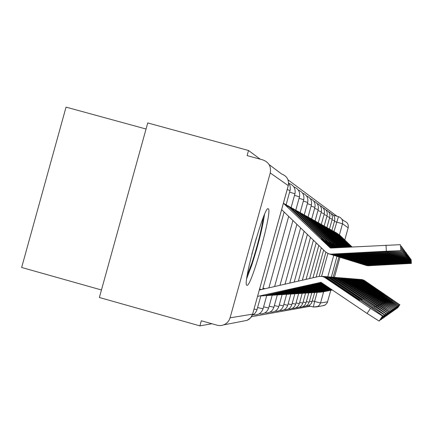 <?xml version="1.0" encoding="UTF-8"?>
<svg xmlns="http://www.w3.org/2000/svg" width="433" height="433" viewBox="0 0 433 433"><rect width="100%" height="100%" fill="white"/><g stroke="black" fill="none" stroke-linecap="round" stroke-linejoin="round"><path stroke-width="0.65" d="M268.265 208.798C264.563 204.517 242.025 285.049 246.864 285.277L247.043 285.325C251.405 286.884 272.73 210.254 268.336 208.841L268.265 208.798M336.944 256.374L331.364 277.055M336.998 216.246L288.037 179.857M260.238 159.198L248.52 150.489L247.102 155.604L262.891 159.923C268.898 162.234 271.35 166.581 270.246 172.956L230.075 317.838L252.618 314.136L288.259 185.627L270.246 172.956M146.045 129.018L66.043 107.124L21.65 267.475L101.457 289.975M230.075 317.838L228.987 320.398L227.276 322.585L225.057 324.252L222.405 325.302L219.975 325.6L217.539 325.329L201.318 320.766L199.9 325.876L99.373 297.498L147.729 122.94L248.52 150.489M333.134 277.196L338.893 256.991M199.9 325.876L211.889 323.743M251.492 316.712L310.537 306.223M341.848 219.195L344.387 221.101C347.472 222.291 348.733 224.516 348.17 227.774L344.782 239.985M339.97 257.316L334.428 277.299M330.807 290.343L327.24 302.819L325.356 304.919L322.423 305.79M321.01 282.338L309.99 284.849L308.594 285.325L311.359 284.854L311.295 284.551M257.57 296.41L320.967 282.327L367.065 313.443L370.48 308.388L382.534 316.063L379.14 321.086L367.065 313.443M357.875 299.501L358.183 299.041L359.574 300.313L357.355 299.203L325.161 277.445L321.557 276.254M259.34 290.023L319.159 276.378L322.596 276.46L324.647 277.407L370.48 308.388M323.343 276.4L326.91 277.569L371.763 307.885L382.875 315.841L382.534 316.063M358.183 299.041L326.363 277.531L324.344 276.6L322.439 276.346M311.359 284.854L321.405 282.565M260.888 295.907L264.525 295.674L321.567 282.673M379.503 320.826L382.875 315.841L379.14 321.086M283.409 203.239L330.092 247.79L322.455 240.131L321.53 238.908L323.684 240.645L323.348 240.992M371.076 252.25L371.097 252.634L332.76 254.653L329.794 254.149M330.644 254.436L333.231 254.799L400.871 250.988L400.346 244.677L400.871 250.978M330.092 247.79L330.785 248.049L400.346 244.677M281.634 209.626L325.87 252.179L328.858 253.884L331.104 254.128L386.35 251.221L386.03 245.121M371.097 252.634L372.916 252.358L370.415 252.255L331.635 254.295L329.01 253.933M323.684 240.645L331.353 248.017M283.436 203.126L289.087 207.104L331.624 248.006M400.666 250.734L386.35 251.221M322.184 283.09L314.423 284.86L313.054 285.32L315.695 284.86L315.63 284.584M360.516 298.959L360.808 298.526L362.156 299.75L360.04 298.678L329.037 277.726L325.573 276.579M324.474 276.541L326.585 276.779L328.555 277.694L372.689 307.517L384.282 314.915L381.013 319.754L380.407 319.489M327.229 276.714L330.655 277.845L373.879 307.051L384.596 314.71L384.282 314.915M360.808 298.526L330.146 277.807L328.203 276.909L326.39 276.665M315.695 284.86L322.509 283.306M260.482 295.993L267.156 295.501L322.044 282.998M267.156 295.501L270.528 295.284L322.655 283.409M381.343 319.516L384.591 314.71L381.013 319.754M259.616 289.033L261.451 289.547M323.229 283.799L319.662 284.611M362.973 298.451L363.244 298.05L364.559 299.23L362.529 298.191L332.631 277.991L329.296 276.882M328.279 276.844L330.282 277.077L332.181 277.959L385.9 313.849L382.75 318.509L382.193 318.266M330.839 277.012L334.141 278.1L375.844 306.277L386.193 313.654L385.9 313.849M363.244 298.05L333.664 278.062L331.792 277.201L330.06 276.963M319.722 284.871L323.532 283.999M266.652 295.615L272.974 295.127L323.099 283.712M272.974 295.127L276.113 294.927L323.668 284.097M383.064 318.287L386.193 313.654L382.75 318.509M263.004 288.172L265.007 288.735M263.253 217.55C261.597 229.598 257.83 244.71 251.957 262.88L247.227 275.242M251.768 254.49L256.439 237.668M246.734 278.506L251.692 265.342C258.133 245.489 262.403 228.543 264.514 214.497M332.815 247.941L326.422 241.793L325.513 240.607L327.565 242.274L327.256 242.594M373.224 253.467L373.246 253.825L336.311 255.768L333.47 255.291M334.254 255.557L336.744 255.903L401.932 252.244L401.629 246.453M331.646 254.696L334.774 255.281L387.963 252.482L387.936 251.919M373.246 253.825L375.005 253.565L372.613 253.473L335.266 255.438L332.739 255.086M327.565 242.274L333.426 247.909M288.232 205.859L294.202 209.94L333.681 247.893M285.601 204.354L291.328 208.343L332.528 247.957M400.617 246.128L401.434 246.177L401.932 252.233M401.743 252.006L387.963 252.482M334.785 247.838L330.108 243.341L329.21 242.188L331.169 243.784L330.882 244.082M375.222 254.599L375.238 254.929L339.607 256.801L336.885 256.352M337.61 256.596L340.013 256.931L402.912 253.408L402.441 247.568L402.917 253.402M335.191 255.8L338.178 256.352L389.462 253.657L389.435 253.132M375.238 254.929L376.948 254.685L374.653 254.604L338.638 256.498L336.197 256.157M331.169 243.784L335.353 247.806M293.249 208.663L298.954 212.576L335.591 247.795M290.803 207.266L296.286 211.093L334.514 247.849M402.739 253.191L389.462 253.657M401.683 247.519L402.441 247.568M324.203 284.454L323.419 284.638M365.263 297.98L365.512 297.606L366.794 298.743L364.846 297.736L335.976 278.235L332.766 277.169M331.819 277.131L333.724 277.353L335.559 278.202L387.411 312.853L384.369 317.357L383.849 317.124M334.206 277.282L337.383 278.338L377.673 305.552L387.681 312.675L387.411 312.853M365.512 297.606L336.939 278.305L333.48 277.239M323.473 284.876L324.485 284.643M272.389 295.257L278.392 294.781L324.084 284.373M278.392 294.781L281.32 294.597L324.615 284.735M384.661 317.145L387.681 312.675L384.369 317.357M325.151 285.098L324.615 285.282L325.307 285.201M367.395 297.541L367.633 297.19L368.884 298.288L367.011 297.314L339.099 278.462L336.003 277.429M335.12 277.396L336.939 277.613L338.714 278.435L388.818 311.928L385.879 316.279L385.392 316.063M337.35 277.542L340.419 278.56L379.384 304.881L389.072 311.76L388.818 311.928M367.633 297.19L340.002 278.527L336.668 277.499M277.732 294.922L283.447 294.456L324.999 284.995M283.447 294.456L286.181 294.283L325.492 285.331M386.149 316.085L389.072 311.76L385.879 316.279M369.398 297.135L369.62 296.805L370.837 297.866L369.035 296.919L342.021 278.673L339.034 277.677M338.2 277.645L339.943 277.856L341.659 278.646L390.133 311.062L387.291 315.273L386.837 315.067M340.289 277.78L343.255 278.765L380.986 304.247L390.133 311.062M369.62 296.805L342.866 278.738L339.656 277.742M282.727 294.608L288.178 294.153L325.854 285.574M288.178 294.153L290.738 293.991L326.32 285.888M387.546 315.089L390.371 310.905L387.291 315.273M336.62 247.741L333.54 244.78L332.652 243.66L334.525 245.192L334.26 245.473M377.083 255.654L377.1 255.963L342.682 257.765L340.067 257.337M340.739 257.559L343.06 257.884L403.832 254.496L403.545 249.099M338.487 256.829L341.345 257.348L390.858 254.75L390.831 254.258M377.1 255.963L378.756 255.73L376.553 255.659L341.778 257.483L339.418 257.153M334.525 245.192L337.145 247.714M297.92 211.277L303.387 215.039L337.367 247.698M295.642 209.973L300.897 213.653L336.371 247.752M402.674 248.823L403.377 248.861L403.832 254.49M403.664 254.29L390.858 254.75M338.33 247.649L335.835 245.024L337.664 246.512L337.415 246.772M378.821 256.634L378.837 256.926L345.55 258.669L343.039 258.257M343.656 258.469L345.902 258.782L404.687 255.508L404.254 250.074L404.687 255.502M341.561 257.781L344.305 258.279L392.157 255.768L392.136 255.313M378.837 256.926L380.445 256.704L378.323 256.639L344.706 258.404L342.427 258.084M337.664 246.512L338.822 247.622M302.283 213.718L307.527 217.334L339.028 247.611M300.15 212.5L305.2 216.04L338.097 247.66M404.53 255.318L392.157 255.768M403.599 250.036L404.254 250.074M340.376 247.541L338.844 246.312L339.932 247.562M380.445 257.554L380.461 257.824L348.235 259.513L345.815 259.123M346.395 259.313L348.57 259.616L405.488 256.455L405.072 251.205L405.488 256.45M344.435 258.674L347.071 259.145L393.375 256.72L393.353 256.293M380.461 257.824L382.03 257.613L379.979 257.559L347.445 259.264L345.242 258.956M306.364 216.002L311.403 219.488L340.587 247.53M304.367 214.865L309.222 218.275L339.71 247.579M405.342 256.282L393.375 256.72M404.46 251.167L405.072 251.205M371.27 296.751L371.482 296.443L372.667 297.466L370.929 296.545L344.76 278.874L341.87 277.91M341.09 277.878L342.757 278.083L344.419 278.852L391.372 310.25L388.612 314.326L388.19 314.136M343.05 278.008L345.918 278.96L382.491 303.652L391.372 310.25M371.482 296.443L345.556 278.933L342.454 277.97M287.404 294.316L292.605 293.872L326.655 286.116M292.605 293.872L295.014 293.715L327.094 286.413M388.856 314.152L391.594 310.098L388.612 314.326M381.971 258.414L350.757 260.303L348.424 259.93M348.96 260.109L351.071 260.401L406.235 257.348L405.981 252.455M347.131 259.513L349.664 259.962L394.517 257.613L394.495 257.213M381.982 258.669L350.016 260.071L347.878 259.773M310.196 218.145L315.045 221.507L342.043 247.454M308.318 217.074L312.994 220.37L341.226 247.497M405.266 252.228L405.84 252.26L406.235 257.343M406.1 257.18L394.517 257.613M373.03 296.389L373.23 296.096L374.388 297.092L372.71 296.199L347.336 279.063L344.533 278.127M343.802 278.094L347.012 279.041L392.531 309.487L389.857 313.438L389.462 313.259M345.648 278.219L348.424 279.144L383.903 303.095L392.531 309.487M373.23 296.096L348.078 279.117L345.085 278.181M291.793 294.034L296.767 293.601L327.413 286.624M296.767 293.601L299.035 293.455L327.819 286.906M390.084 313.281L392.742 309.346L389.857 313.438M383.405 259.221L353.128 261.05L350.876 260.688M351.38 260.855L353.42 261.142L406.939 258.182L406.565 253.256L406.944 258.176M349.653 260.298L352.094 260.726L395.583 258.447L395.567 258.073M383.416 259.464L352.43 260.828L350.357 260.542M313.79 220.159L318.466 223.401L343.418 247.378M312.031 219.152L316.539 222.335L342.644 247.422M406.814 258.025L395.583 258.447M406.019 253.229L406.565 253.256M374.691 296.053L374.875 295.777L376.006 296.74L374.388 295.869L349.756 279.242L347.044 278.332M346.357 278.3L349.453 279.22L393.624 308.767L391.026 312.604L390.653 312.431M348.089 278.419L350.784 279.317L385.229 302.575L393.624 308.767M374.875 295.777L350.459 279.29L347.564 278.387M295.918 293.774L300.686 293.352L328.122 287.106M300.686 293.352L302.819 293.217L328.506 287.366M391.237 312.453L393.819 308.637L391.026 312.604M384.753 259.984L355.358 261.749L353.182 261.402M353.653 261.559L355.634 261.835L407.605 258.972L407.242 254.193L407.605 258.966M384.764 260.211L354.697 261.543L352.684 261.261L396.596 259.237L396.574 258.885M317.178 222.053L321.687 225.192L344.711 247.313M315.522 221.111L319.873 224.186L343.981 247.351M352.034 261.034L352.673 261.256M407.485 258.826L396.596 259.237M406.733 254.166L407.242 254.193M376.255 295.734L376.429 295.474L377.533 296.405L375.968 295.56L352.04 279.409L349.409 278.527M348.76 278.495L351.753 279.388L394.652 308.09L392.13 311.82L391.778 311.657M350.394 278.608L353.009 279.48L386.485 302.077L394.652 308.09M376.429 295.474L352.7 279.458L349.896 278.576M299.804 293.531L304.377 293.114L328.788 287.555M304.377 293.114L306.391 292.984L329.156 287.804M392.33 311.673L394.836 307.966L392.13 311.82M386.025 260.704L357.463 262.409L355.352 262.079M355.802 262.225L357.723 262.49L408.232 259.713L407.994 255.243M354.27 261.732L356.543 262.122L397.543 259.979L397.526 259.648M386.036 260.915L356.841 262.214L354.887 261.943M320.371 223.845L324.728 226.881L345.929 247.248M318.807 222.952L323.018 225.929L345.242 247.281M407.399 255.053L407.881 255.08L408.232 259.708M408.119 259.573L397.543 259.979M377.728 295.43L377.895 295.187L378.978 296.091L377.462 295.268L354.194 279.566L351.639 278.706M351.028 278.679L353.923 279.545L395.621 307.446L393.175 311.073L392.839 310.921M352.576 278.782L355.114 279.631L387.676 301.612L395.621 307.446M377.895 295.187L354.822 279.61L352.105 278.755M303.468 293.298L307.863 292.892L329.421 287.983M307.863 292.892L309.768 292.768L329.762 288.216M393.364 310.937L395.8 307.333L393.175 311.073M387.232 261.38L359.45 263.037L357.409 262.717M357.831 262.853L359.693 263.112L408.822 260.417L408.487 255.914L408.822 260.412M387.237 261.586L358.86 262.853L356.96 262.587L398.436 260.682L398.42 260.368M323.391 225.533L327.608 228.472L347.082 247.183M321.914 224.689L325.984 227.574L346.432 247.221M356.386 262.387L356.965 262.587M408.714 260.282L398.436 260.682M408.032 255.887L408.487 255.914M379.129 295.149L379.286 294.916L380.342 295.799L378.875 294.992L356.235 279.713L353.756 278.879M353.171 278.852L355.98 279.696L396.541 306.845L394.16 310.369L393.846 310.223M354.638 278.955L357.101 279.778L388.796 301.168L396.541 306.845M379.286 294.916L356.83 279.756L354.189 278.922M306.932 293.076L311.165 292.681L330.016 288.389M311.165 292.681L330.341 288.611M394.339 310.245L396.709 306.732L394.16 310.369M388.369 262.019L361.328 263.627L359.352 263.318M359.753 263.448L361.566 263.697L409.385 261.077L409.055 256.699L409.385 261.077M388.379 262.214L360.776 263.453L358.93 263.194L399.286 261.343L399.269 261.045M326.249 227.136L330.325 229.983L348.17 247.129M324.847 226.335L328.793 229.133L347.558 247.162M358.383 263.01L358.935 263.194M409.282 260.953L399.286 261.343M408.628 256.682L409.055 256.699M380.45 294.878L358.167 279.853L355.753 279.041M355.206 279.014L357.923 279.837L397.413 306.272L395.091 309.703L394.793 309.568M356.592 279.112L358.989 279.913L389.862 300.746L397.413 306.272M380.602 294.656L358.73 279.897L356.17 279.085M310.212 292.865L314.288 292.481L330.579 288.768M314.288 292.481L330.893 288.979M395.259 309.584L397.57 306.163L395.091 309.703M389.446 262.631L363.114 264.184L361.192 263.886M361.577 264.016L363.336 264.254L409.916 261.705L409.596 257.451L409.916 261.705M389.456 262.815L362.589 264.022L360.792 263.773L400.087 261.97L400.076 261.689M328.956 228.651L332.907 231.417L349.204 247.075M327.624 227.893L331.451 230.61L348.625 247.102M360.278 263.594L360.803 263.773M409.818 261.592L400.087 261.97M409.19 257.429L409.596 257.451M381.706 294.624L360.002 279.989L357.653 279.198M357.128 279.171L359.769 279.972L398.241 305.725L395.978 309.075L395.697 308.94M358.448 279.263L360.781 280.048L398.241 305.725M381.852 294.413L360.532 280.027L358.048 279.236M313.324 292.665L317.248 292.286L331.115 289.13M317.248 292.286L331.413 289.331M396.135 308.962L398.392 305.628L395.978 309.075M390.469 263.204L364.808 264.72L362.941 264.433M363.303 264.547L365.019 264.785L410.414 262.306L410.111 258.16L410.419 262.301M362.069 264.152L364.066 264.487L400.834 262.301M390.479 263.378L364.305 264.563L362.562 264.319M331.521 230.085L335.358 232.775L350.189 247.021M330.26 229.371L333.973 232.007L349.631 247.048M410.327 262.192L400.85 262.566M409.726 258.138L410.111 258.16M382.902 294.38L361.739 280.119L359.455 279.345M358.957 279.317L361.523 280.102L399.026 305.211L396.817 308.475L396.552 308.345M360.213 279.409L362.486 280.173L399.026 305.211M383.037 294.18L362.248 280.151L359.828 279.382M316.274 292.475L320.063 292.107L331.629 289.477M320.063 292.107L331.905 289.666M396.969 308.366L399.166 305.113L396.817 308.475M391.443 263.751L366.415 265.223L364.602 264.947M364.949 265.056L366.616 265.288L410.895 262.874L410.598 258.831L410.895 262.869M363.774 264.682L365.712 265.001L401.559 262.88M391.454 263.919L365.939 265.072L364.24 264.839M333.962 231.455L337.686 234.069L351.12 246.972M332.766 230.773L336.371 233.338L350.595 246.999M410.809 262.766L401.575 263.134M410.235 258.815L410.598 258.831M384.039 294.153L363.401 280.238L361.171 279.485M360.7 279.458L363.19 280.221L399.773 304.718L397.618 307.901L397.364 307.782M361.891 279.545L364.104 280.286L399.773 304.718M384.168 293.958L363.882 280.27L361.528 279.518M319.078 292.297L322.742 291.934L332.111 289.807M322.742 291.934L332.376 289.986M397.765 307.798L399.908 304.626L397.618 307.901M392.368 264.276L367.947 265.705L366.183 265.434M366.513 265.543L368.137 265.765L411.35 263.41L411.144 259.589M365.392 265.185L367.276 265.494L402.246 263.432M392.374 264.433L367.493 265.564L365.842 265.332M336.284 232.754L339.9 235.298L352.007 246.924M335.142 232.104L338.649 234.605L351.504 246.951M410.717 259.459L411.063 259.47L411.35 263.41M411.269 263.313L402.262 263.67M312.393 300.865L314.58 301.476L317.075 292.481M321.578 276.254L327.884 253.532M334 231.476L338.454 216.646L333.426 215.266M334.428 221.447L342.498 223.785L339.423 234.859M333.729 255.389L327.797 276.763M323.603 291.88L320.523 302.986L327.624 301.823M348.17 227.774L342.498 223.785C343.098 220.3 341.751 217.918 338.454 216.646M288.995 183.435L289.071 183.44C293.861 185.297 295.82 188.756 294.943 193.816L289.645 192.122M290.05 190.542L287.209 189.535M257.023 309.633L254.052 309.092M294.911 193.832L291.165 207.445M263.031 308.778L257.619 307.598M299.447 196.901L294.532 195.31M268.639 307.982L263.589 306.878M303.685 199.77L299.089 198.282M273.878 307.241L269.158 306.207M307.657 202.455L303.349 201.069M278.787 306.542L274.365 305.574M311.387 204.982L307.338 203.678M283.393 305.893L279.242 304.973M314.894 207.358L311.089 206.13M287.734 305.276L283.826 304.41M318.201 209.594L314.612 208.441M291.82 304.697L288.14 303.879M321.318 211.705L317.93 210.622M298.591 293.698L295.685 304.161L292.199 303.376M324.268 213.702L321.064 212.679M299.322 303.63L296.037 302.894M327.061 215.596L324.03 214.627M302.775 303.138L299.668 302.44M329.713 217.388L326.834 216.473M306.055 302.672L303.105 302.012M332.23 219.093L329.491 218.221M311.782 292.843L309.173 302.245L306.364 301.601M331.072 213.588C334.065 215.06 335.25 217.436 334.633 220.711L332.019 219.888M312.123 301.812L309.46 301.211M269.077 164.567L281.721 174.061C287.057 176.112 289.233 179.971 288.259 185.627L288.243 185.676M308.707 305.709L313.362 307.013L314.58 301.476L320.523 302.986L319.494 305.016L317.773 306.494L313.368 307.019L317.086 306.824L324.409 305.406M223.807 324.853L247.054 320.36L250.588 317.898L252.661 314.12L251.324 316.929L249.197 319.153L247.054 320.36L243.617 321.021M288.286 185.66L252.634 314.077M320.972 282.327L320.512 282.316M325.161 277.445L324.647 277.407M326.91 277.569L326.363 277.531M332.76 254.653L333.231 254.799M331.104 254.128L331.635 254.295M285.991 205.383L289.087 207.104M329.037 277.726L328.555 277.694M330.655 277.845L330.146 277.807M261.31 289.509L259.47 289.558M372.228 308.199L372.689 307.517M332.631 277.991L332.181 277.959M334.141 278.1L333.664 278.062M374.312 307.343L374.74 306.71M336.311 255.768L336.744 255.903M334.774 255.281L335.266 255.438M291.328 208.343L294.202 209.94M339.607 256.801L340.013 256.931M338.178 256.352L338.638 256.498M296.286 211.093L298.954 212.576M335.976 278.235L335.559 278.202M337.383 278.338L336.939 278.305M376.245 306.548L376.645 305.958M339.099 278.462L338.714 278.435M340.419 278.56L340.002 278.527M378.052 305.806L378.42 305.26M342.021 278.673L341.659 278.646M343.255 278.765L342.866 278.738M379.736 305.119L380.087 304.599M342.682 257.765L343.06 257.884M341.345 257.348L341.778 257.483M300.897 213.653L303.387 215.039M345.55 258.669L345.902 258.782M344.305 258.279L344.706 258.404M305.2 216.04L307.527 217.334M348.235 259.513L348.57 259.616M347.071 259.145L347.445 259.264M309.222 218.275L311.403 219.488M344.76 278.874L344.419 278.852M345.918 278.96L345.556 278.933M381.316 304.469L381.641 303.988M350.757 260.303L351.071 260.401M349.664 259.962L350.016 260.071M312.994 220.37L315.045 221.507M347.336 279.063L347.012 279.041M348.424 279.144L348.078 279.117M382.799 303.863L383.108 303.409M353.128 261.05L353.42 261.142M352.094 260.726L352.43 260.828M316.539 222.335L318.466 223.401M349.756 279.242L349.453 279.22M350.784 279.317L350.459 279.29M384.195 303.295L384.482 302.867M355.358 261.749L355.634 261.835M354.383 261.445L354.697 261.543M319.873 224.186L321.687 225.192M352.04 279.409L351.753 279.388M353.009 279.48L352.7 279.458M385.505 302.759L385.781 302.358M356.543 262.122L356.841 262.214M323.018 225.929L324.728 226.881M354.194 279.566L353.923 279.545M355.114 279.631L354.822 279.61M386.75 302.256L387.005 301.871M358.584 262.761L358.86 262.853M325.984 227.574L327.608 228.472M357.101 279.778L356.83 279.756M387.919 301.779L388.163 301.417M328.793 229.133L330.325 229.983M389.029 301.325L389.262 300.984M331.451 230.61L332.907 231.417M390.079 300.897L390.301 300.572M333.973 232.007L335.358 232.775M391.08 300.491L391.286 300.183M336.371 233.338L337.686 234.069M392.027 300.107L392.228 299.815M338.649 234.605L339.9 235.298M286.17 204.641L290.321 189.405L290.121 185.984L288.622 182.91M284.124 212.018L262.701 289.26M260.828 296.02L256.688 310.694L254.902 313.405L252.25 315.284M288.681 216.403L268.866 287.853M266.712 295.615L263.053 308.81C261.321 313.4 258.019 315.397 253.153 314.802M295.82 210.065L299.474 196.891C300.323 192.008 298.434 188.664 293.818 186.867M292.93 220.489L274.609 286.543M272.184 295.295L268.655 308.015C267.009 312.399 263.859 314.336 259.199 313.828M300.172 212.511L303.712 199.759C304.529 195.083 302.737 191.862 298.332 190.087M296.903 224.31L279.983 285.32M277.293 295.003L273.894 307.268C272.325 311.473 269.31 313.351 264.844 312.913M304.258 214.795L307.679 202.449C308.475 197.962 306.77 194.85 302.559 193.107M300.621 227.893L285.011 284.167M282.089 294.716L278.803 306.569C277.304 310.602 274.414 312.431 270.132 312.047M308.09 216.933L311.408 204.971C312.177 200.663 310.548 197.654 306.515 195.943M304.118 231.254L289.742 283.09M286.592 294.445L283.409 305.915C281.98 309.79 279.204 311.565 275.085 311.24M311.695 218.952L314.915 207.347C315.662 203.201 314.104 200.29 310.234 198.606M307.403 234.415L294.186 282.078M290.824 294.186L287.745 305.297C286.375 309.027 283.707 310.753 279.74 310.477M315.094 220.852L318.217 209.588C318.942 205.588 317.449 202.768 313.736 201.118M310.504 237.398L298.375 281.12M294.819 293.937L291.831 304.713C290.516 308.307 287.945 309.99 284.124 309.752M318.298 222.649L321.335 211.699C322.044 207.845 320.609 205.107 317.037 203.488M313.427 240.207L302.331 280.216M288.259 309.07C291.945 309.27 294.424 307.63 295.685 304.161M321.329 224.348L324.285 213.702C324.972 209.973 323.597 207.32 320.155 205.729M316.193 242.87L306.066 279.366M302.158 293.471L299.333 303.647C298.115 306.997 295.728 308.588 292.167 308.426M324.203 225.956L327.077 215.591C327.749 211.991 326.422 209.41 323.105 207.851M318.812 245.387L309.611 278.554M305.536 293.249L302.786 303.154C301.617 306.391 299.306 307.944 295.863 307.814M326.926 227.482L329.724 217.388C330.379 213.897 329.102 211.391 325.903 209.864M321.297 247.779L312.967 277.791M308.74 293.044L306.061 302.683C304.929 305.822 302.699 307.338 299.365 307.23M329.508 228.938L332.241 219.093C332.874 215.71 331.646 213.274 328.555 211.769M323.651 250.047L316.16 277.06M302.689 306.678L304.507 306.586L306.737 305.644L308.074 304.404L309.173 302.245M334.633 220.711L331.965 230.318M325.897 252.201L319.191 276.373M314.672 292.648L311.408 303.436L308.74 305.698L305.844 306.153M308.702 305.714L313.368 307.019"/></g></svg>
